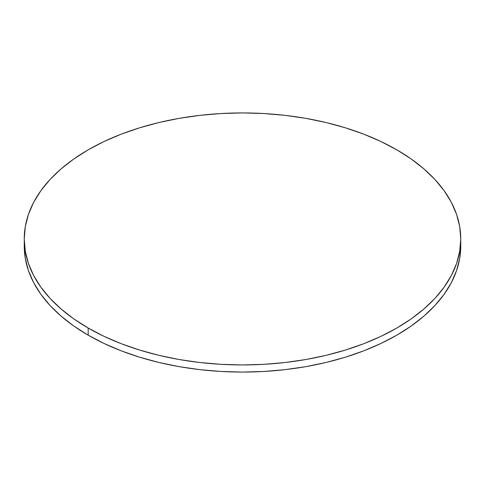 <?xml version="1.0" encoding="UTF-8"?>
<svg xmlns="http://www.w3.org/2000/svg" width="485" height="485" viewBox="0 0 485 485"><rect width="100%" height="100%" fill="white"/><g stroke="black" fill="none" stroke-linecap="round" stroke-linejoin="round"><path stroke-width="0.73" d="M24.335 242.5A218.25 126.003 0 0 0 24.25 246.065A218.25 126.003 0 0 0 88.173 335.165A218.25 126.003 0 0 0 326.023 362.477A218.25 126.003 0 0 0 460.75 246.065L460.75 238.935A218.25 126.003 180 0 1 326.023 355.347A218.25 126.003 180 0 1 88.173 328.036L88.173 335.165L88.173 328.036A218.25 126.003 180 0 1 24.25 238.935A218.25 126.003 180 0 1 158.977 122.523A218.25 126.003 180 0 1 396.827 149.835A218.25 126.003 180 0 1 460.75 238.935L459.701 226.586L456.555 214.352L451.353 202.36L444.139 190.714L434.978 179.535L423.969 168.932L411.207 159.001L396.827 149.835L380.955 141.535L363.756 134.169L345.381 127.81L326.023 122.523L305.853 118.358L285.077 115.351L263.895 113.538L242.5 112.932L221.105 113.538L199.923 115.351L179.147 118.358L158.977 122.523L139.619 127.81L121.244 134.169L104.045 141.535L88.173 149.835L73.793 159.001L61.031 168.932L50.022 179.535L40.861 190.714L33.647 202.36L28.445 214.352L25.299 226.586L24.25 238.935L25.299 251.285L28.445 263.519L33.647 275.516L40.861 287.156L50.022 298.336L61.031 308.939L73.793 318.875L88.173 328.036L104.045 336.341L121.244 343.707L139.619 350.061L158.977 355.347L179.147 359.518L199.923 362.519L221.105 364.332L242.5 364.944L263.895 364.332L285.077 362.519L305.853 359.518L326.023 355.347L345.381 350.061L363.756 343.707L380.955 336.341L396.827 328.036L411.207 318.875L423.969 308.939L434.978 298.336L444.139 287.156L451.353 275.516L456.555 263.519L459.701 251.285L460.75 238.935M24.25 238.935L24.25 246.065L25.299 258.414L28.445 270.648L33.647 282.64L40.861 294.286L50.022 305.465L61.031 316.068L73.793 325.999L88.173 335.165L104.045 343.465L121.244 350.831L139.619 357.19L158.977 362.477L179.147 366.642L199.923 369.649L221.105 371.462L242.5 372.068L263.895 371.462L285.077 369.649L305.853 366.642L326.023 362.477L345.381 357.19L363.756 350.831L380.955 343.465L396.827 335.165L411.207 325.999L423.969 316.068L434.978 305.465L444.139 294.286L451.353 282.64L456.555 270.648L459.701 258.414L460.75 246.065"/></g></svg>
